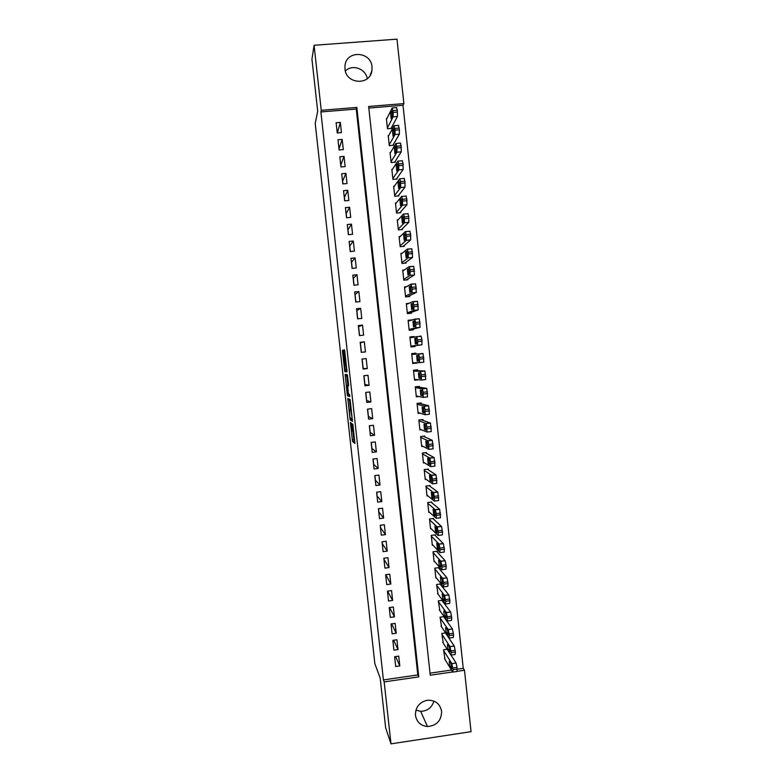 <?xml version="1.0" encoding="UTF-8"?>
<svg xmlns="http://www.w3.org/2000/svg" width="783" height="783" viewBox="0 0 783 783"><rect width="100%" height="100%" fill="white"/><g stroke="black" fill="none" stroke-linecap="round" stroke-linejoin="round"><path stroke-width="1.17" d="M350.392 422.35L352.497 441.348L354.914 443.481L352.82 424.004L353.202 431.942L351.577 423.143L351.684 430.67L350.392 422.35M372.013 66.839L371.905 70.627C370.095 85.807 345.959 84.339 344.97 68.924L345 65.684C346.252 50.024 371.044 51.149 372.013 66.839M433.919 701.079C431.864 707.646 427.44 711.062 420.637 711.316L415.89 710.152M441.622 711.395C441.406 720.634 436.689 725.684 427.489 726.536C420.696 725.782 416.683 722.034 415.44 715.3C415.411 707.078 419.424 702.057 427.479 700.227C435.328 700.022 440.046 703.751 441.622 711.395M343.346 351.675L343.062 350.138L342.474 350.246L342.533 351.821L344.804 371.612L347.016 371.856L344.589 349.835L343.864 349.981L343.913 351.577L346.389 369.605L344.853 369.351L343.346 351.675M383.416 679.918L417.799 674.936L356.255 109.072L320.883 111.949L383.416 679.918L384.169 681.905L418.768 676.884L356.842 107.418L321.245 110.315L314.081 45.287L396.991 39.15L403.881 103.601L368.646 106.459L430.239 675.22L452.662 671.961M320.883 111.949L321.245 110.315M457.252 669.22L463.242 668.349L464.485 670.248L471.053 731.674L390.991 743.85L385.657 727.838L380.176 678.088L374.851 663.641L315.206 123.303L317.702 111.323L311.947 59.175L314.081 45.287M390.991 743.85L384.169 681.905M347.799 398.508L350.118 419.796L352.477 421.342L350.099 399.477L347.799 398.508M347.212 394.201L345.137 374.401L347.368 374.714L348.513 384.316L348.562 385.882L347.652 385.657L348.278 392.459L348.582 394.074L349.57 394.456L349.786 396.638L347.495 395.797L347.212 394.201L348.552 394.045M342.191 139.403L337.982 139.766L339.098 149.964L343.306 149.602L342.191 139.403L339.068 148.535L339.225 149.954M345.9 173.366L341.701 173.738L342.817 183.907L347.016 183.535L345.9 173.366L342.641 181.108L342.944 183.897M349.609 207.231L345.42 207.622L346.526 217.772L350.725 217.38L349.609 207.231L346.203 213.602L346.654 217.762M353.309 241.017L349.12 241.418L350.226 251.549L354.415 251.137L353.309 241.017L349.747 246.019L350.353 251.529M356.999 274.716L352.82 275.136L353.926 285.227L358.095 284.806L356.999 274.716L353.29 278.356L354.043 285.218M360.669 308.326L356.5 308.756L357.606 318.828L361.775 318.397L360.669 308.326L356.833 310.616L357.723 318.818M364.34 341.858L360.18 342.298L361.276 352.35L365.436 351.9L364.34 341.858L360.356 342.797L361.403 352.33M364.937 385.774L369.096 385.314L368 375.292L363.841 375.752L364.937 385.774M368.597 419.12L372.737 418.641L371.651 408.648L367.501 409.127L368.597 419.12M372.238 452.378L376.378 451.889L375.292 441.915L371.142 442.415L372.238 452.378M375.869 485.558L380.009 485.049L378.923 475.105L374.783 475.614L375.869 485.558M379.501 518.649L383.631 518.121L382.544 508.206L378.414 508.725L379.501 518.649M383.112 551.653L387.233 551.115L386.156 541.229L382.035 541.758L383.112 551.653M386.724 584.578L390.834 584.02L389.758 574.164L385.647 574.712L386.724 584.578M390.326 617.415L394.426 616.847L393.35 607.011L389.249 607.569L390.326 617.415M393.908 650.174L398.009 649.596L396.942 639.78L392.841 640.357L393.908 650.174M395.709 666.519L399.8 665.932L398.733 656.134L394.632 656.712L395.709 666.519M392.117 633.809L396.227 633.232L395.151 623.405L391.04 623.973L392.117 633.809M388.525 601.011L392.635 600.444L391.559 590.597L387.448 591.155L388.525 601.011M384.923 568.125L389.043 567.577L387.957 557.702L383.836 558.24L384.923 568.125M381.311 535.161L385.432 534.632L384.345 524.727L380.225 525.256L381.311 535.161M377.69 502.109L381.82 501.59L380.734 491.665L376.603 492.184L377.69 502.109M374.059 468.978L378.199 468.479L377.103 458.525L372.962 459.024L374.059 468.978M370.418 435.759L374.558 435.27L373.471 425.296L369.322 425.776L370.418 435.759M366.767 402.462L370.917 401.982L369.821 391.98L365.671 392.449L366.767 402.462M363.106 369.067L367.266 368.617L366.17 358.585L362.01 359.035L363.106 369.067M362.509 325.102L358.34 325.542L359.446 335.604L363.606 335.153L362.509 325.102L358.594 326.717L359.563 335.584M358.839 291.53L354.66 291.961L355.766 302.042L359.935 301.612L358.839 291.53L355.061 294.496L355.883 302.032M355.149 257.881L350.97 258.292L352.076 268.403L356.255 267.982L355.149 257.881L351.528 262.197L352.203 268.383M351.459 224.134L347.27 224.535L348.386 234.665L352.565 234.274L351.459 224.134L347.975 229.82L348.504 234.655M347.76 190.308L343.561 190.69L344.677 200.849L348.866 200.468L347.76 190.308L344.422 197.365L344.804 200.839M344.05 156.394L339.842 156.757L340.957 166.945L345.166 166.583L344.05 156.394L340.85 164.831L341.085 166.936M340.331 122.393L336.113 122.745L337.238 132.953L341.447 132.601L340.331 122.393L337.365 132.944M463.242 668.349L403 105.265L403.881 103.601M457.301 671.295L464.485 670.248M390.834 584.02L385.765 574.693M389.043 567.577L384.101 559.532L383.964 558.23M387.233 551.115L382.368 543.715L382.153 541.748M385.432 534.632L380.636 527.889L380.342 525.236M383.631 518.121L378.903 512.033L378.532 508.715M381.82 501.59L377.161 496.158L376.721 492.164M380.009 485.049L375.419 480.263L374.91 475.594M378.199 468.479L373.677 464.358L373.09 459.004M376.378 451.889L371.925 448.424L371.269 442.395M374.558 435.27L370.183 432.48L369.449 425.766M372.737 418.641L368.431 416.507L367.619 409.108M370.917 401.982L366.679 400.514L365.798 392.44M369.096 385.314L364.927 384.512L363.968 375.742M367.266 368.617L363.165 368.48L362.137 359.025M345.362 70.999C352.233 63.873 365.808 68.679 367.247 78.701M403 105.265L368.822 108.044M430.014 673.165L451.497 670.052M386.919 118.536L386.391 118.585L387.477 128.745L391.647 128.392L391.549 127.551M388.779 135.459L388.211 135.508L389.298 145.658L393.457 145.295L393.369 144.454M390.648 152.362L390.032 152.421L391.118 162.551L395.278 162.189L395.18 161.337M392.528 169.245L391.843 169.304L392.939 179.424L397.089 179.053L397.001 178.211M394.407 186.1L393.663 186.168L394.749 196.269L398.899 195.897L398.811 195.055M396.306 202.924L395.474 203.003L396.56 213.103L400.71 212.712L400.622 211.87M398.224 219.739L397.284 219.827L398.371 229.908L402.511 229.517L402.423 228.675M400.172 236.525L399.095 236.623L400.182 246.694L404.322 246.293L404.224 245.451M402.168 253.281L400.906 253.398L401.982 263.46L406.123 263.049L406.025 262.207M404.243 270.008L402.707 270.155L403.783 280.197L407.914 279.785L407.826 278.944M406.465 286.695L404.508 286.891L405.584 296.923L409.715 296.503L409.626 295.661M408.98 303.324L406.308 303.608L407.385 313.621L411.506 313.19L411.418 312.358M412.23 319.885L408.1 320.296L409.186 330.299L413.297 329.868L413.209 329.026M414.07 337.033L414.021 336.524L409.901 336.964L410.977 346.957L415.088 346.517L415 345.685M415.9 354.004L415.802 353.172L411.692 353.622L412.768 363.596L416.83 362.695M417.682 370.623L417.593 369.791L413.483 370.251L414.559 380.215L418.533 379.765M419.463 387.223L419.375 386.391L415.274 386.851L416.341 396.805L418.905 396.521M421.254 403.803L421.156 402.971L417.055 403.441L418.122 413.385L420.011 413.16M423.026 420.354L422.937 419.531L418.836 420.011L419.903 429.936L421.401 429.759M424.807 436.894L424.719 436.062L420.618 436.552L421.685 446.467L422.918 446.32M426.578 453.406L426.49 452.584L422.399 453.073L423.466 462.978L424.513 462.851M428.36 469.898L428.272 469.076L424.18 469.575L425.238 479.47L426.158 479.353M430.131 486.38L430.043 485.548L425.952 486.057L427.019 495.942L427.821 495.835M431.893 502.833L431.805 502.011L427.724 502.52L428.781 512.385L429.515 512.297M433.665 519.256L433.576 518.444L429.495 518.963L430.552 528.819L431.218 528.731M435.426 535.67L435.338 534.848L431.257 535.376L432.324 545.222L432.921 545.144M437.188 552.064L437.1 551.242L433.028 551.78L434.085 561.607L434.643 561.538M438.95 568.438L438.862 567.616L434.79 568.155L435.847 577.971L436.366 577.903M440.702 584.784L440.623 583.961L436.552 584.519L438.089 594.258M442.464 601.109L442.375 600.297L438.314 600.855L439.811 610.583M444.215 617.425L444.127 616.642M444.108 616.612L440.066 617.17L441.543 626.889M445.615 632.928L441.818 633.467L443.266 643.176M447.152 649.234L443.57 649.743L444.998 659.443M356.255 109.072L356.842 107.418M417.799 674.936L418.768 676.884M399.8 665.932L395.601 656.575M398.009 649.596L393.634 640.24M396.227 633.232L391.647 623.894M394.426 616.847L389.631 607.52M392.635 600.444L387.575 591.136M416.879 363.146L412.719 363.204M414.021 336.524L409.94 337.316M412.23 319.865L408.188 321.108L414.833 319.082L419.336 318.789L420.079 327.353L409.147 330.025M352.937 431.687L354.073 441.162L354.856 441.866M351.508 418.68L352.458 420.138M349.355 399.124L350.49 409.538M349.844 416.644L350.05 417.779L352.086 419.032L352.056 417.975L350.95 410.595L349.453 409.656L349.844 416.644M347.818 385.305L346.771 375.762L345.195 375.938M346.683 374.568L346.771 375.762M349.786 395.875L347.495 395.797M346.722 385.422L347.535 393.575L348.151 393.937L347.27 385.618L346.722 385.422L348.601 385.314M348.797 394.152L349.071 395.611M346.086 369.586L346.38 371.445L347.055 371.553M344.98 359.534L345.156 361.12M443.658 650.556L451.86 663.641L452.995 669.69L452.74 672.098L444.538 658.689M451.086 655.224L456.098 663.025L457.057 667.37L456.978 671.481L453.034 672.059M450.9 663.377L449.462 661.067C449.05 661.821 449.236 663.602 450.029 666.411L451.488 668.78C451.918 668.046 451.732 666.255 450.92 663.407L450.9 663.377M451.595 666.186L450.029 666.411L451.595 666.216M441.906 634.279L450.039 646.641L451.165 652.63L450.92 655.097L442.786 642.422M445.458 632.958L454.277 646.044L455.412 652.024L455.158 654.49L451.194 655.058M449.09 646.464L447.661 644.292C447.25 645.075 447.436 646.856 448.219 649.626L449.667 651.877C450.098 651.104 449.912 649.322 449.109 646.513L449.09 646.464M449.794 649.401L448.219 649.626L449.804 649.44M440.154 617.983L448.179 629.552L449.148 633.839L449.09 638.076L441.035 626.136M443.677 616.671L452.466 629.033L453.582 634.954L453.328 637.479L449.354 638.037M447.269 629.532L445.86 627.486C445.449 628.309 445.625 630.08 446.398 632.821L447.847 634.954C448.267 634.152 448.091 632.361 447.299 629.591L447.269 629.532M438.402 601.667L446.398 612.58L447.494 618.443L447.259 621.027L439.273 609.83M441.896 600.365L450.646 611.993L451.752 617.856L451.507 620.439L447.504 620.997M445.449 612.58L444.049 610.662C443.638 611.513 443.824 613.295 444.587 615.986L446.026 618.002C446.447 617.17 446.261 615.379 445.488 612.649L445.449 612.58M436.64 585.332L444.578 595.52L445.654 601.315L445.429 603.967L437.521 593.504M440.105 584.04L448.825 594.943L449.912 600.737L449.677 603.38L445.664 603.928M443.618 595.599L442.238 593.817L442.767 599.142L444.206 601.041C444.617 600.16 444.441 598.378 443.667 595.677L443.618 595.599M434.878 568.977L442.747 578.431L443.814 584.167L443.589 586.878L435.759 577.159M438.314 567.685L447.005 577.854L448.082 583.589L447.847 586.301L443.814 586.839M441.798 578.598L440.428 576.944L440.946 582.268L442.375 584.04C442.786 583.139 442.61 581.358 441.857 578.686L441.798 578.598M433.116 552.602L440.917 561.313L441.964 567L441.749 569.76L433.997 560.794M436.503 551.32L445.175 560.755L446.241 566.432L446.007 569.192L441.964 569.73M439.968 561.577L438.607 560.06L439.126 565.375L440.555 567.029C440.956 566.089 440.78 564.308 440.026 561.675L439.968 561.577M431.345 536.198L438.989 544.048L439.938 548.08L439.909 552.632L432.236 544.4M434.692 534.936L443.344 543.627L444.392 549.245L444.176 552.064L440.105 552.602M438.137 544.537L436.787 543.148L437.305 548.462L438.725 549.989L438.137 544.537M429.583 519.785L437.247 527.018L438.274 532.587L438.069 535.474L430.464 527.996M432.862 518.532L441.514 526.47L442.552 532.029L442.336 534.916L438.245 535.445M436.297 527.468L434.966 526.215L435.475 531.53L436.885 532.939L436.297 527.468M427.812 503.342L435.299 509.694L436.239 513.619L436.229 518.287L428.692 511.563M431.022 502.109L439.684 509.302L440.496 517.749L436.385 518.268M434.467 510.379L433.146 509.253L433.655 514.578L435.054 515.85L434.467 510.379M426.04 486.879L433.576 492.634L434.565 498.086L434.379 501.091L426.921 495.12M429.153 485.666L437.844 492.096L438.646 500.552L434.526 501.071M432.627 493.27L431.325 492.272L431.815 497.596L433.214 498.751L432.627 493.27M424.269 470.407L431.727 475.398L432.705 480.801L432.529 483.865L425.149 478.648M427.264 469.203L436.004 474.88L436.806 483.336L432.656 483.845M430.787 476.142L429.495 475.271L429.984 480.596L431.374 481.623L430.787 476.142M422.487 453.905L429.75 457.986L430.67 461.755L430.679 466.619L423.378 462.156M425.326 452.721L434.164 457.624L434.957 466.091L430.787 466.599M428.947 458.985L427.665 458.251L428.154 463.575L429.534 464.476L428.947 458.985M420.706 437.374L427.89 440.702L428.8 444.421L428.82 449.344L421.597 445.644M423.329 436.229L432.324 440.359L433.107 448.835L428.918 449.334M427.097 441.808L425.835 441.211L426.314 446.535L427.684 447.308L427.097 441.808M418.925 420.833L426.03 423.397L426.941 427.068L426.96 432.05L419.815 429.104M421.225 419.727L430.474 423.065L431.247 431.55L427.048 432.04M425.247 424.601L424.004 424.141L424.474 429.476L425.844 430.112L425.247 424.601M417.143 404.273L424.171 406.074L425.071 409.685L425.1 414.736L418.034 412.553M418.925 403.225L428.624 405.751L429.397 414.236L425.169 414.726M423.397 407.385L422.164 407.052L422.634 412.396L423.995 412.895L423.397 407.385M415.362 387.683L422.311 388.72L423.202 392.283L423.241 397.402L416.253 395.983M416.174 386.753L426.774 388.407L427.538 396.903L423.29 397.392M421.548 390.13L420.324 389.944L420.784 395.288L422.145 395.66L421.548 390.13M413.571 371.073L420.442 371.348L421.332 374.851L421.381 380.039L414.461 379.383M413.502 370.476L424.924 371.034L425.678 379.549L421.411 380.029M419.688 372.865L418.484 372.806L418.944 378.16L420.285 378.395L419.688 372.865M411.78 354.454L418.572 353.945L419.463 357.4L419.512 362.646L412.68 362.764M411.77 354.308L423.065 353.642L423.809 362.177L419.512 362.646M417.838 355.57L416.634 355.648L417.231 361.139L418.425 361.11L417.838 355.57M410.899 346.223L421.949 344.774L421.9 339.47L421.009 336.064L409.989 337.806M416.703 336.533L417.584 339.93L417.642 345.244L410.889 346.125M415.969 338.256L414.794 338.471L415.381 343.972L416.566 343.806L415.969 338.256M414.833 319.082L415.89 324.182L415.763 327.813L409.088 329.467M414.109 320.922L412.944 321.265L413.532 326.775L414.706 326.472L414.109 320.922M408.129 313.543L418.2 309.902L417.476 301.328L413.003 301.612M406.397 304.44L412.954 301.621L413.825 304.92L413.894 310.352L407.297 312.789M412.25 303.559L411.095 304.049L411.682 309.559L412.847 309.119L412.279 303.559M407.395 296.737L416.331 292.441L415.607 283.847L411.144 284.121M404.596 287.733L411.075 284.131L412.132 289.123L412.015 292.881L405.496 296.091M410.38 286.177L409.235 286.793L409.832 292.323L410.977 291.746L410.429 286.177M406.152 279.962L414.452 274.941L413.737 266.328L409.274 266.611M402.795 270.996L409.196 266.621L410.057 269.802L410.135 275.381L403.695 279.365M408.511 268.775L407.385 269.528L407.972 275.058L409.108 274.344L408.569 268.765M404.694 263.186L412.572 257.431L411.858 248.798L407.405 249.072M400.994 254.24L407.317 249.082L408.168 252.214L408.256 257.852L401.894 262.618M406.631 251.343L405.525 252.234L406.123 257.773L407.238 256.922L406.71 251.333M403.118 246.41L410.693 239.892L410.615 234.186L409.754 231.112M399.183 237.464L405.428 231.523L406.465 236.368L406.367 240.303L400.093 245.852M404.762 233.892L403.666 234.92L404.253 240.469L405.359 239.481L404.85 233.882M401.483 229.615L408.814 222.323L408.726 216.558L407.874 213.534M397.382 220.669L403.539 213.935L404.38 216.969L404.478 222.734L398.283 229.067M402.883 216.411L401.796 217.586L402.393 223.135L403.48 222.01L402.981 216.402M399.8 212.8L406.925 204.735L406.837 198.902L405.986 195.936M395.562 203.844L401.65 196.337L402.482 199.303L402.589 205.136L396.472 212.262M401.004 198.911L399.937 200.223L400.534 205.782L401.601 204.52L401.121 198.902M398.087 195.965L405.036 187.127L404.938 181.225L404.097 178.318M393.751 187.01L399.751 178.7L400.583 181.617L400.7 187.519L394.661 195.427M399.124 181.392L398.067 182.84L398.664 188.409L399.721 187L399.242 181.382M396.355 179.111L403.147 169.49L403.039 163.53L402.198 160.672M391.94 170.146L397.862 161.053L398.684 163.911L398.801 169.882L392.851 178.583M397.235 163.843L396.188 165.438L396.795 171.007L397.842 169.461L397.373 163.833M394.612 162.247L401.258 151.833L401.141 145.804L400.309 143.005M390.12 153.262L395.963 143.377L396.971 147.958L396.912 152.215L391.03 161.709M395.346 146.274L394.319 148.007L394.916 153.585L395.953 151.902L395.503 146.264M392.851 145.354L399.359 134.157L399.428 129.831L398.41 125.309M388.299 136.359L394.055 125.672L395.063 130.203L395.004 134.529L389.21 144.816M393.457 128.686L392.44 130.555L393.046 136.144L394.064 134.314L393.624 128.676M391.079 128.441L397.461 116.452L397.333 110.286L396.511 107.594M386.479 119.427L392.156 107.946L393.154 112.419L393.105 116.814L387.389 127.893M391.569 111.069L390.57 113.075L391.167 118.673L392.175 116.706L391.745 111.059M352.712 430.934L352.037 431.012M353.759 431.873L353.25 431.932M354.102 441.23L352.536 441.416M353.799 439.576L352.233 439.762M351.724 419.678L350.158 419.864M350.647 418.142L349.854 418.239M349.424 399.819L347.848 400.005M351.381 410.312L350.823 410.37M351.029 409.47L349.453 409.656M348.601 385.549L347.652 385.657M348.601 385.393L347.231 385.549M346.889 369.547L346.389 369.605M345.949 361.051L345.46 361.11M345.949 361.032L345.088 361.129M345.773 359.446L344.794 359.554M344.892 351.479L343.913 351.577M344.637 349.893L343.864 349.981M346.419 371.504L344.843 371.68M346.125 369.948L344.549 370.124M343.355 351.733L342.533 351.821M343.091 350.177L342.474 350.246M451.83 663.602L456.068 662.986M452.995 669.69L457.243 669.074M452.809 667.987L457.057 667.37M450.01 646.592L454.248 645.985M451.165 652.63L455.412 652.024M450.979 650.927L455.226 650.321M448.179 629.552L452.417 628.955M449.325 635.551L453.582 634.954M449.148 633.839L453.396 633.241M448.003 632.644L446.437 632.87M446.339 612.502L450.587 611.915M447.494 618.443L451.752 617.856M447.308 616.73L451.566 616.143M446.193 615.83L444.627 616.045M444.509 595.423L448.757 594.845M445.654 601.315L449.912 600.737M445.468 599.602L449.736 599.024M444.392 598.995L442.816 599.21M442.669 578.324L446.927 577.746M443.814 584.167L448.082 583.589M443.628 582.454L447.896 581.877M442.571 582.131L441.005 582.346M440.829 561.196L445.096 560.638M441.964 567L446.241 566.432M441.778 565.277L446.056 564.709M440.76 565.257L439.185 565.463M438.989 544.048L443.256 543.5M440.124 549.803L444.392 549.245M439.938 548.08L444.206 547.523M438.94 548.354L437.374 548.56M437.149 526.881L441.416 526.333M438.274 532.587L442.552 532.029M438.089 530.864L442.366 530.306M437.11 531.432L435.554 531.628M435.299 509.694L439.566 509.156M436.415 515.341L440.702 514.803M436.239 513.619L440.516 513.071M435.279 514.49L433.733 514.685M433.449 492.478L437.726 491.949M434.565 498.086L438.852 497.548M434.379 496.353L438.666 495.815M433.449 497.518L431.903 497.714M431.599 475.242L435.877 474.713M432.705 480.801L437.002 480.263M432.519 479.069L436.816 478.54M431.609 480.527L430.082 480.723M429.75 457.986L434.027 457.468M430.856 463.487L435.142 462.968M430.67 461.755L434.957 461.236M429.759 463.516L428.252 463.702M427.89 440.702L432.177 440.193M428.986 446.153L433.283 445.644M428.8 444.421L433.097 443.912M427.909 446.486L426.422 446.662M426.03 423.397L430.317 422.898M427.126 428.8L431.423 428.291M426.941 427.068L431.237 426.559M426.05 429.436L424.592 429.603M424.171 406.074L428.467 405.574M425.257 411.427L429.564 410.928M425.071 409.685L429.378 409.186M424.19 412.357L422.751 412.524M422.311 388.72L426.608 388.231M423.388 394.025L427.704 393.536M423.202 392.283L427.508 391.794M422.321 395.258L420.911 395.415M420.442 371.348L424.738 370.868M421.518 376.594L425.835 376.114M421.332 374.851L425.649 374.372M420.432 378.14L419.071 378.287M418.572 353.945L422.879 353.476M419.649 359.152L423.965 358.673M419.463 357.4L423.779 356.931M418.533 361.002L417.231 361.139M417.642 345.244L421.949 344.774M417.77 341.682L422.086 341.212M417.584 339.93L421.9 339.47M416.086 338.334L414.794 338.471M415.763 327.813L420.079 327.353M415.89 324.182L420.217 323.731M415.704 322.439L420.031 321.979M414.305 321.128L412.944 321.265M413.894 310.352L418.2 309.902M414.011 306.672L418.337 306.222M413.825 304.92L418.151 304.47M412.494 303.902L411.095 304.049M412.015 292.881L416.331 292.441M412.132 289.123L416.458 288.682M411.936 287.371L416.272 286.93M410.684 286.647L409.235 286.793M410.135 275.381L414.452 274.941M410.243 271.564L414.579 271.133M410.057 269.802L414.383 269.372M408.853 269.381L407.385 269.528M408.256 257.852L412.572 257.431M408.354 253.976L412.69 253.555M408.168 252.214L412.504 251.793M407.023 252.087L405.525 252.234M406.367 240.303L410.693 239.892M406.465 236.368L410.801 235.947M406.269 234.606L410.615 234.186M405.183 234.773L403.666 234.92M404.478 222.734L408.814 222.323M404.566 218.731L408.912 218.32M404.38 216.969L408.726 216.558M403.343 217.439L401.796 217.586M402.589 205.136L406.925 204.735M402.668 201.074L407.023 200.673M402.482 199.303L406.837 198.902M401.493 200.076L399.937 200.223M400.7 187.519L405.036 187.127M400.769 183.388L405.124 182.997M400.583 181.617L404.938 181.225M399.643 182.693L398.067 182.84M398.801 169.882L403.147 169.49M398.87 165.683L403.225 165.301M398.684 163.911L403.039 163.53M397.784 165.291L396.188 165.438M396.912 152.215L401.258 151.833M396.971 147.958L401.327 147.576M396.775 146.176L401.141 145.804M395.914 147.87L394.319 148.007M395.004 134.529L399.359 134.157M395.063 130.203L399.428 129.831M394.867 128.422L399.232 128.06M394.045 130.418L392.44 130.555M393.105 116.814L397.461 116.452M393.154 112.419L397.519 112.067M392.958 110.648L397.333 110.286M392.175 112.948L390.57 113.075M371.905 70.627L370.232 75.217M427.489 726.536L420.637 711.316M354.073 441.162L352.497 441.348M351.694 419.61L350.118 419.796M348.601 385.471L347.27 385.618M349.042 395.552L347.466 395.728M345.939 360.963L345.049 361.061M346.38 371.445L344.804 371.612M451.86 663.641L456.098 663.025M450.039 646.641L454.277 646.044M448.219 629.63L452.466 629.033M447.993 632.595L446.398 632.821M446.398 612.58L450.646 611.993M446.193 615.761L444.587 615.986M444.578 595.52L448.825 594.943M444.382 598.917L442.767 599.142M442.747 578.431L447.005 577.854M442.571 582.053L440.946 582.268M440.917 561.313L445.175 560.755M440.751 565.16L439.126 565.375M439.087 544.185L443.344 543.627M438.93 548.247L437.305 548.462M437.247 527.018L441.514 526.47M437.1 531.314L435.475 531.53M435.417 509.841L439.684 509.302M435.279 514.362L433.655 514.578M433.576 492.634L437.844 492.096M433.439 497.391L431.815 497.596M431.727 475.398L436.004 474.88M431.599 480.4L429.984 480.596M429.887 458.143L434.164 457.624M429.759 463.379L428.154 463.575M428.037 440.868L432.324 440.359M427.909 446.349L426.314 446.535M426.187 423.564L430.474 423.065M426.06 429.29L424.474 429.476M424.327 406.24L428.624 405.751M424.2 412.21L422.634 412.396M422.477 388.887L426.774 388.407M422.331 395.112L420.784 395.288M420.618 371.514L424.924 371.034M420.461 377.993L418.944 378.16M418.758 354.122L423.065 353.642M418.572 360.846L417.094 361.012M416.889 336.69L421.205 336.23M416.664 343.688L415.244 343.845M415.029 319.249L419.336 318.789M414.452 326.54L413.385 326.648M413.16 301.778L417.476 301.328M412.181 309.373L411.535 309.442M411.281 284.278L415.607 283.847M410.165 292.147L409.675 292.206M409.411 266.758L413.737 266.328M407.532 249.219L411.858 248.798M405.653 231.651L409.989 231.239M403.764 214.053L408.109 213.651M401.885 196.435L406.22 196.044M399.996 178.798L404.341 178.407M398.107 161.132L402.452 160.75M396.208 143.436L400.563 143.064M394.309 125.72L398.674 125.358M392.41 107.985L396.775 107.623"/></g></svg>
